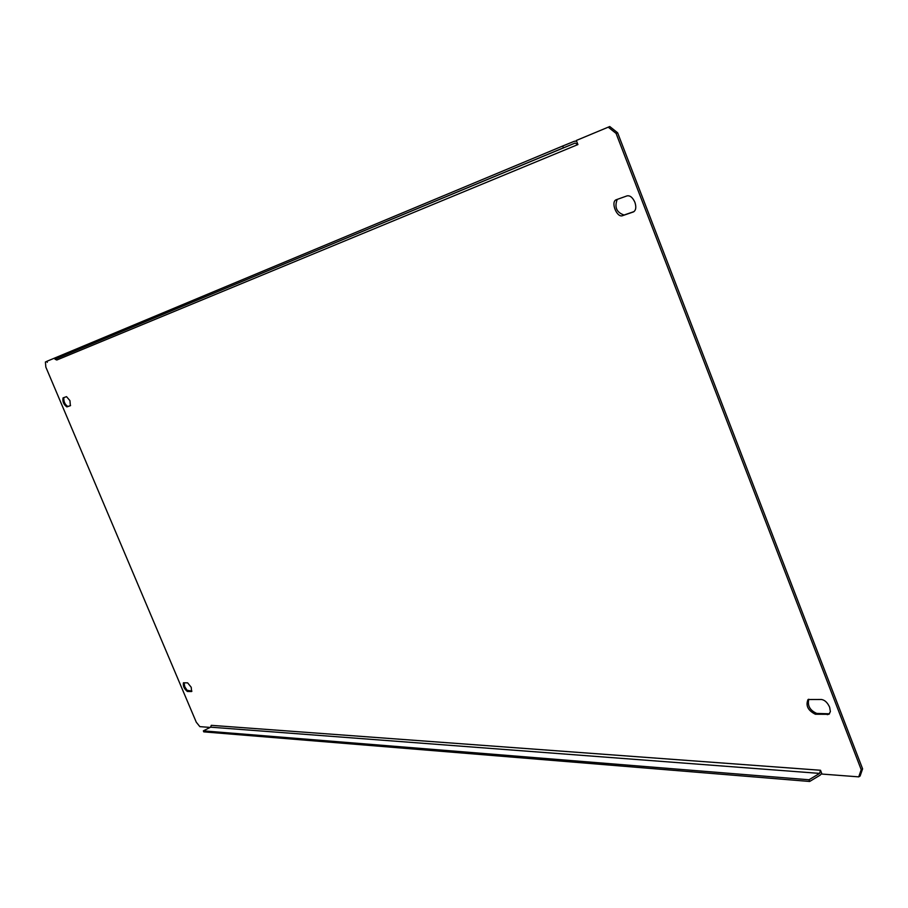 <?xml version="1.0" encoding="UTF-8"?>
<svg xmlns="http://www.w3.org/2000/svg" width="908" height="908" viewBox="0 0 908 908"><rect width="100%" height="100%" fill="white"/><g stroke="black" fill="none" stroke-linecap="round" stroke-linejoin="round"><path stroke-width="1.36" d="M69.95 400.644L70.381 405.694L66.874 406.897C63.708 404.616 62.425 401.62 63.038 397.897L66.511 396.648L69.95 400.644M191.225 687.288L191.599 691.544L187.366 691.465C184.211 688.945 182.894 686.062 183.416 682.805L187.627 682.85L191.225 687.288M634.885 202.28C636.451 207.115 635.975 210.327 633.466 211.916L622.559 215.673C616.873 218.079 610.38 201.803 616.226 199.749L627.042 195.878C630.084 195.333 632.694 197.479 634.885 202.28M829.526 713.79L816.757 713.438C809.936 710.374 807.28 705.641 808.801 699.228M829.651 707.253L830.377 711.622L828.89 714.312L815.373 714.244C807.927 710.487 805.475 705.584 808.041 699.523L821.445 699.478C824.805 700.023 827.54 702.61 829.651 707.253M577.908 144.565L575.139 143.055L55.002 359.205L56.795 360.011L577.908 144.565L576.319 140.468L609.756 126.53L617.61 132.772L862.6 768.826L860.126 776.022L858.741 776.862L821.967 774.059L820.491 770.256L211.269 725.333L210.622 727.172L819.606 773.4L820.491 770.256M617.61 132.772L616.078 133.397L861.215 769.678L862.6 768.826M616.078 133.397L608.224 127.154M210.134 727.421L199.851 726.638L196.276 722.2L45.843 367.104L45.4 361.997L46.887 361.373M858.741 776.862L861.215 769.678M70.574 405.547L67.85 406.489C64.899 404.559 63.56 401.597 63.832 397.613M191.928 691.124L187.071 690.273L184.823 686.811L184.029 682.759M634.022 211.598L624.068 215.026C616.566 212.461 614.285 207.251 617.224 199.385M819.606 773.4L808.994 779.768L809.652 781.47L820.253 775.091L821.717 773.423M809.652 781.47L203.778 731.871L203.358 730.861L210.622 727.172M808.994 779.768L203.358 730.861M576.591 141.16L574.435 141.239L562.71 146.018L563.425 147.845L575.139 143.055M55.002 359.205L563.425 147.845M562.71 146.018L46.864 361.305L47.307 362.36M827.313 714.675L828.698 713.858M815.373 714.244L816.757 713.438M622.559 215.673L624.068 215.026M187.366 691.465L188.297 690.999M66.874 406.897L67.85 406.489"/></g></svg>
